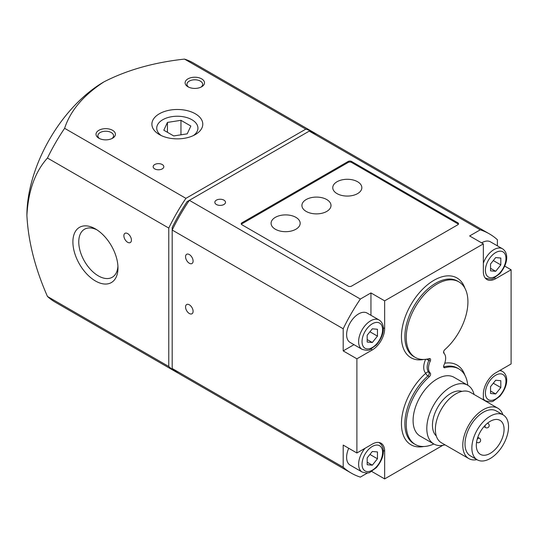<?xml version="1.0" encoding="UTF-8"?>
<svg xmlns="http://www.w3.org/2000/svg" width="538" height="538" viewBox="0 0 538 538"><rect width="100%" height="100%" fill="white"/><g stroke="black" fill="none" stroke-linecap="round" stroke-linejoin="round"><path stroke-width="0.81" d="M316.62 134.184A138.118 79.738 120 0 0 314.925 133.155L193.619 63.121A138.118 79.738 120 0 0 184.507 59.093C153.888 62.442 127.055 70.021 104.002 81.837L104.002 81.837C83.451 95.26 70.323 110.754 64.621 128.313A138.118 79.738 120 0 0 47.458 158.031L168.771 228.065L168.771 366.499A138.118 79.738 120 0 0 176.814 372.383A138.118 79.738 120 0 0 178.549 373.332M95.434 280.977A31.883 18.406 -120 0 0 117.977 267.964A31.883 18.406 -120 0 0 95.434 228.919A31.883 18.406 -120 0 0 72.892 241.932A31.883 18.406 -120 0 0 95.434 280.977M127.647 242.282A5.333 3.08 -120 0 0 130.31 242.551A5.333 3.08 -120 0 0 130.31 236.39A5.333 3.08 -120 0 0 124.984 233.317A5.333 3.08 -120 0 0 124.164 237.588A5.333 3.08 -120 0 0 127.647 242.282M168.771 366.499L47.458 296.465C35.051 268.28 28.198 241.246 26.9 215.375C28.252 190.862 35.105 171.75 47.458 158.031M184.507 59.093L305.813 129.133L185.926 198.347A138.118 79.738 120 0 0 168.771 228.065M314.925 133.155A138.118 79.738 120 0 0 305.813 129.133M64.621 128.313L185.926 198.347M47.458 296.465A138.118 79.738 120 0 0 55.508 302.343L176.814 372.383M26.9 215.375A109.039 62.953 -60 0 1 104.002 81.837M200.95 87.156A7.855 4.533 0 0 0 202.665 84.325A7.855 4.533 0 0 0 194.81 79.785A7.855 4.533 0 0 0 186.955 84.325A7.855 4.533 0 0 0 188.677 87.156M187.957 86.779A9.691 5.595 0 0 0 201.663 86.779A9.691 5.595 0 0 0 201.663 78.864A9.691 5.595 0 0 0 187.957 78.864A9.691 5.595 0 0 0 187.957 86.779L187.957 86.779M111.85 138.596A7.855 4.533 0 0 0 113.572 135.764A7.855 4.533 0 0 0 105.717 131.225A7.855 4.533 0 0 0 97.862 135.764A7.855 4.533 0 0 0 99.577 138.596M98.864 138.219A9.691 5.595 0 0 0 112.57 138.219A9.691 5.595 0 0 0 112.57 130.304A9.691 5.595 0 0 0 98.864 130.304A9.691 5.595 0 0 0 98.864 138.219L98.864 138.219M190.849 126.04L180.956 120.324L167.439 122.415L163.821 130.216L173.713 135.932L187.224 133.841L190.849 126.04M193.431 135.549A20.599 11.89 0 0 0 191.346 119.416A20.599 11.89 0 0 0 163.323 119.416A20.599 11.89 0 0 0 161.239 135.549M180.956 134.809L180.956 120.324M167.439 132.308L167.439 122.415M154.715 168.885A5.333 3.08 0 0 0 160.526 169.551A5.333 3.08 0 0 0 163.821 166.706A5.333 3.08 0 0 0 158.488 163.633A5.333 3.08 0 0 0 153.155 166.706A5.333 3.08 0 0 0 154.715 168.885M96.954 229.854A27.734 16.012 -120 0 0 84.5 229.235A27.734 16.012 -120 0 0 80.249 251.461A27.734 16.012 -120 0 0 98.367 275.893A27.734 16.012 -120 0 0 112.234 277.272A27.734 16.012 -120 0 0 117.93 266.182M195.328 113.787A25.441 14.687 180 0 1 195.328 134.561A25.441 14.687 180 0 1 159.342 134.561L159.342 134.561A25.441 14.687 180 0 1 159.342 113.787A25.441 14.687 180 0 1 195.328 113.787M497.394 245.846L497.394 239.74A138.118 79.738 120 0 0 489.351 233.862L318.355 135.139A138.118 79.738 120 0 0 309.242 131.111L189.356 200.324A138.118 79.738 120 0 0 172.194 230.042L172.194 368.483A138.118 79.738 120 0 0 180.237 374.361L351.233 473.084A138.118 79.738 120 0 0 360.346 477.112L367.669 472.882M504.725 266.102L511.1 269.787L511.1 363.957L495.68 372.861A17.445 10.074 120 0 0 483.346 394.226L483.346 399.828M511.1 269.787L495.68 278.684A17.445 10.074 120 0 1 486.957 279.552A17.445 10.074 120 0 1 483.346 271.562L483.346 243.869L384.65 300.843L384.65 328.543A17.445 10.074 120 0 1 372.316 349.908L356.896 358.812L356.896 452.989L372.316 444.085A17.445 10.074 120 0 1 381.038 443.218A17.445 10.074 120 0 1 384.65 451.207L384.65 478.907L442.794 445.336M326.741 199.551A14.539 8.393 180 0 1 320.224 213.593A14.539 8.393 180 0 1 302.417 203.31A14.539 8.393 180 0 1 326.741 199.551M458.369 224.279A2.421 1.399 0 0 0 457.811 223.788L351.583 162.456A2.421 1.399 0 0 0 348.16 162.456L241.932 223.788A2.421 1.399 0 0 0 241.374 224.279M357.582 181.743A14.539 8.393 180 0 1 351.065 195.785A14.539 8.393 180 0 1 333.257 185.509A14.539 8.393 180 0 1 357.582 181.743M295.9 217.352A14.539 8.393 180 0 1 289.383 231.401A14.539 8.393 180 0 1 271.576 221.118A14.539 8.393 180 0 1 295.9 217.352M309.242 131.111L480.232 229.834L469.634 235.953L483.346 243.869M489.351 233.862A138.118 79.738 120 0 0 480.232 229.834M384.65 300.843L370.944 292.928L360.346 299.047L189.356 200.324L187.11 201.622A133.269 76.941 120 0 0 172.194 227.46L172.194 230.042L343.19 328.765L343.19 350.897L356.896 358.812M371.657 471.402L384.65 478.907M189.329 313.506A5.333 3.08 -120 0 0 191.992 313.768A5.333 3.08 -120 0 0 191.992 307.615A5.333 3.08 -120 0 0 186.666 304.535A5.333 3.08 -120 0 0 185.845 308.812A5.333 3.08 -120 0 0 189.329 313.506M189.329 263.257A5.333 3.08 -120 0 0 191.992 263.519A5.333 3.08 -120 0 0 191.992 257.366A5.333 3.08 -120 0 0 186.666 254.286A5.333 3.08 -120 0 0 185.845 258.556A5.333 3.08 -120 0 0 189.329 263.257M172.194 368.483L343.19 467.206A138.118 79.738 120 0 0 351.233 473.084M356.896 452.989L343.19 445.074L343.19 467.206M216.397 204.494A5.333 3.08 0 0 0 222.207 205.16A5.333 3.08 0 0 0 225.503 202.322A5.333 3.08 0 0 0 220.17 199.242A5.333 3.08 0 0 0 214.837 202.322A5.333 3.08 0 0 0 216.397 204.494M457.811 222.793L351.583 161.467A2.421 1.399 0 0 0 348.16 161.467L241.932 222.793A2.421 1.399 0 0 0 241.219 223.788A2.421 1.399 0 0 0 241.932 224.776L348.16 286.102A2.421 1.399 0 0 0 351.583 286.102L457.811 224.776A2.421 1.399 0 0 0 458.524 223.788A2.421 1.399 0 0 0 457.811 222.793L457.811 223.788M377.454 336.122L377.454 329.269L372.316 328.812L367.178 335.208L367.178 342.06L372.316 342.518L377.454 336.122L369.929 331.778M495.68 271.293L500.817 264.898L500.817 258.045L495.68 257.588L490.542 263.983L490.542 270.836L495.68 271.293L490.542 268.327M493.292 260.553L500.817 264.898M495.68 393.957L500.817 387.562L500.817 380.709L495.68 380.252L490.542 386.647L490.542 393.5L495.68 393.957L490.542 390.991M493.292 383.217L500.817 387.562M372.316 465.182L377.454 458.786L377.454 451.933L372.316 451.476L367.178 457.872L367.178 464.724L372.316 465.182L367.178 462.216M369.929 454.442L377.454 458.786M348.725 448.268A16.96 9.792 120 0 0 346.613 457.34A16.96 9.792 120 0 0 350.13 465.101L362.121 472.028C366.445 473.218 369.155 473.238 370.252 472.095L376.398 467.589C385.295 456.977 385.074 446.358 379.082 442.653A16.96 9.792 120 0 0 378.718 442.458M485.135 277.917A16.96 9.792 120 0 0 485.484 278.139C489.809 279.33 492.519 279.35 493.615 278.207L499.762 273.701C508.659 263.089 508.437 252.47 502.445 248.764L490.454 241.838A16.96 9.792 120 0 0 481.638 242.88M379.082 319.989L367.091 313.062A16.96 9.792 120 0 0 354.017 317.608A16.96 9.792 120 0 0 346.613 334.676A16.96 9.792 120 0 0 350.13 342.437L362.121 349.364C366.445 350.554 369.155 350.574 370.252 349.431L376.398 344.925C385.295 334.313 385.074 323.694 379.082 319.989A16.96 9.792 120 0 0 370.601 320.83A16.96 9.792 120 0 0 358.611 341.603A16.96 9.792 120 0 0 362.121 349.364M353.984 344.663L343.19 350.897M370.944 292.928L370.944 315.288M360.346 299.047A138.118 79.738 120 0 0 343.19 328.765M367.178 339.552L372.316 342.518M458.887 281.865A43.618 25.178 120 0 0 415.275 307.05A43.618 25.178 120 0 0 415.275 357.414L413.904 356.62A43.618 25.178 120 0 1 413.904 306.256A43.618 25.178 120 0 1 457.522 281.078L458.887 281.865A43.618 25.178 120 0 1 466.843 311.791A43.618 25.178 120 0 1 444.859 349.613A2.421 1.399 120 0 0 443.924 353.258A12.118 6.994 120 0 1 443.924 365.174A2.421 1.399 120 0 0 444.079 367.676A2.421 1.399 120 0 0 444.859 367.743L443.628 367.03M444.987 444.832A33.921 19.583 -60 0 1 433.83 443.985L420.117 436.069A33.921 19.583 -60 0 1 420.117 396.896A33.921 19.583 -60 0 1 454.045 377.313L467.751 385.228A33.921 19.583 -60 0 1 474.065 394.468M415.275 357.414A43.618 25.178 120 0 0 429.311 358.59A2.421 1.399 120 0 1 430.084 358.658A2.421 1.399 120 0 1 430.245 361.159A12.118 6.994 120 0 0 430.245 373.069A2.421 1.399 120 0 1 429.311 376.721A43.618 25.178 120 0 0 407.32 414.536A43.618 25.178 120 0 0 415.275 444.462A43.618 25.178 120 0 0 433.83 443.985A33.921 19.583 -60 0 1 433.83 404.811A33.921 19.583 -60 0 1 467.751 385.228A43.618 25.178 120 0 0 458.887 368.92A43.618 25.178 120 0 0 444.859 367.743M436.284 435.928A25.925 14.97 -60 0 1 437.824 407.118A25.925 14.97 -60 0 1 462.007 391.382M476.964 459.654A29.079 16.786 -60 0 1 468.806 458.584L441.389 442.754A29.079 16.786 -60 0 1 441.389 409.176A29.079 16.786 -60 0 1 470.468 392.39L497.879 408.221A29.079 16.786 -60 0 1 502.889 414.744M468.806 458.584A29.079 16.786 -60 0 1 468.806 425.007A29.079 16.786 -60 0 1 497.879 408.221M477.233 459.808L470.38 455.854A25.925 14.97 -60 0 1 470.38 425.914A25.925 14.97 -60 0 1 496.305 410.945L503.158 414.906A25.925 14.97 -60 0 1 507.132 435.679A25.925 14.97 -60 0 1 490.199 458.524A25.925 14.97 -60 0 1 477.233 459.808A25.925 14.97 -60 0 1 477.233 429.875A25.925 14.97 -60 0 1 503.158 414.906M490.199 453.379A19.63 11.332 -60 0 1 480.38 454.354A19.63 11.332 -60 0 1 480.38 431.691A19.63 11.332 -60 0 1 500.01 420.36A19.63 11.332 -60 0 1 503.017 436.089A19.63 11.332 -60 0 1 490.199 453.379M476.574 442.182L476.991 442.424A2.421 1.399 -60 0 1 476.607 441.96M477.172 439.338A2.421 1.399 -60 0 1 478.201 438.349A2.421 1.399 -60 0 1 479.412 438.228A2.421 2.421 0 0 1 480.3 441.537A2.421 2.421 0 0 1 476.991 442.424M483.951 426.654L485.558 427.582A2.421 1.399 -60 0 1 485.404 425.087M487.388 423.285A2.421 1.399 -60 0 1 487.979 423.386A2.421 2.421 0 0 1 488.867 426.695A2.421 2.421 0 0 1 485.558 427.582M444.119 353.459A14.539 8.393 120 0 0 443.642 351.697M425.632 359.317A14.539 8.393 120 0 0 425.793 373.271A46.039 26.577 120 0 0 401.462 422.485A46.039 26.577 120 0 0 423.783 446.5M464.906 375.268A46.039 26.577 120 0 0 444.724 363.224M464.906 288.22A46.039 26.577 120 0 0 410.978 304.569A46.039 26.577 120 0 0 423.783 359.451M483.346 398.678A16.96 9.792 120 0 0 485.484 400.803C489.809 401.994 492.519 402.014 493.615 400.871L499.762 396.365C508.659 385.753 508.437 375.134 502.445 371.428A16.96 9.792 120 0 0 499.533 370.635M495.68 375.235A14.539 8.393 120 0 0 486.776 398.181A14.539 8.393 120 0 0 504.583 387.898A14.539 8.393 120 0 0 495.68 375.235M502.445 248.764A16.96 9.792 120 0 0 493.965 249.605A16.96 9.792 120 0 0 483.346 263.156M495.68 252.571A14.539 8.393 120 0 0 486.776 275.517A14.539 8.393 120 0 0 504.583 265.234A14.539 8.393 120 0 0 495.68 252.571M365.033 448.288A16.96 9.792 120 0 0 358.611 464.26A16.96 9.792 120 0 0 362.121 472.028M372.316 446.459A14.539 8.393 120 0 0 363.412 469.405A14.539 8.393 120 0 0 381.22 459.122A14.539 8.393 120 0 0 372.316 446.459M372.316 323.795A14.539 8.393 120 0 0 363.412 346.741A14.539 8.393 120 0 0 381.22 336.458A14.539 8.393 120 0 0 372.316 323.795M241.932 223.788L241.932 222.793M348.16 162.456L348.16 161.467M351.583 162.456L351.583 161.467M383.278 450.414L384.65 451.207M370.938 349.115L372.316 349.908M383.278 327.75L384.65 328.543M494.301 277.89L495.68 278.684M430.245 361.159L428.873 360.366A12.118 6.994 120 0 0 428.873 372.283A2.421 1.399 -60 0 1 427.939 375.928A43.618 25.178 120 0 0 405.948 413.749A43.618 25.178 120 0 0 413.904 443.675L415.275 444.462M429.19 358.624A2.421 1.399 -60 0 1 428.873 360.366L426.452 359.209M430.245 373.069L428.873 372.283A2.421 1.957 -46.4 0 0 425.793 373.271A2.421 1.002 -131.3 0 0 427.939 375.928L429.311 376.721M458.887 368.92L457.522 368.126A43.618 25.178 120 0 0 443.608 366.916M483.346 399.566L485.484 400.803M500.306 370.191L502.445 371.428M477.805 437.3L479.412 438.228M487.562 423.144L487.979 423.386"/></g></svg>
